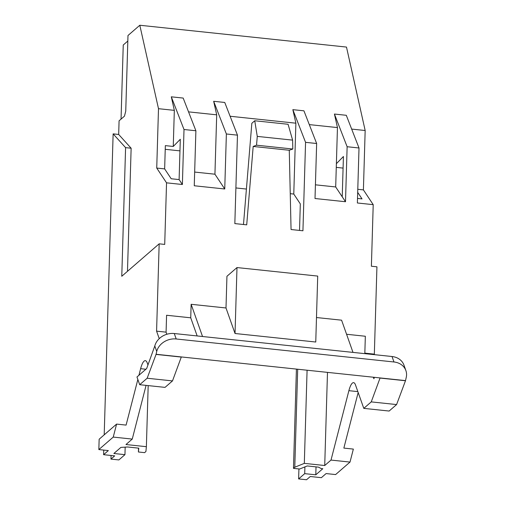 <?xml version="1.0" encoding="UTF-8"?>
<svg xmlns="http://www.w3.org/2000/svg" width="505" height="505" viewBox="0 0 505 505"><rect width="100%" height="100%" fill="white"/><g stroke="black" fill="none" stroke-linecap="round" stroke-linejoin="round"><path stroke-width="0.76" d="M197.152 335.939L190.732 317.809L166.581 315.259L166.082 332.151L156.582 331.147L159.233 338.647M374.527 354.668L374.338 354.144L364.837 353.14L365.336 336.248L346.575 334.266M393.963 361.978A16.52 13.913 160.5 0 1 405.894 370.594A16.52 13.913 160.5 0 1 406.159 377.778L405.483 380.751L396.589 404.568L371.251 401.892L380.088 377.929L181.339 356.94L172.495 380.909L165.034 387.379L139.696 384.703L136.962 376.989L146.646 368.587L154.795 345.982A16.52 13.913 160.5 0 1 174.269 333.527L392.031 356.517L393.963 361.978L176.201 338.981A16.52 13.913 160.5 0 0 156.727 351.436L156.051 354.415L181.39 357.085M113.246 437.084L132.253 439.085L125.966 444.539L146.374 446.691L145.913 451.508L144.6 452.644L138.414 451.988L138.78 448.162L127.588 446.982L120.878 447.411L113.865 453.49L124.95 454.664L118.877 459.935L110.955 459.095L114.698 455.857L103.613 454.683L108.341 450.58L98.841 449.576L113.246 437.084L116.592 424.093L99.15 439.224L98.841 449.576M146.374 446.691L148.186 385.599M138.528 448.137L138.414 451.988M171.302 96.821L184.009 129.507L182.381 184.508L166.543 182.835L164.712 244.414L159.17 243.827L121.774 276.267L125.587 147.637L113.133 133.869L118.675 134.456L119.079 120.815L124.457 116.15L125.745 111.157L127.986 35.502L139.809 25.25L158.494 108.689L174.332 110.361L171.302 96.821L183.176 98.071L195.889 130.757L194.255 185.764L224.744 188.984L226.373 133.976L213.666 101.29L224.75 102.464L237.464 135.151L226.373 133.976M226 307.974L235.033 333.502L315.758 342.024L317.714 276.084L236.99 267.562L226.941 276.279L226 307.974L191.136 304.294L190.732 317.809M316.483 317.531L341.588 320.183L352.989 352.395M374.338 354.144L376.932 266.817L371.39 266.236L373.214 204.658L357.376 202.985L359.011 147.984L347.131 146.728L345.502 201.735L315.013 198.516L316.648 143.508L303.934 110.822L292.849 109.654L295.88 123.195L230.11 116.251M237.464 135.151L234.838 223.595L246.711 224.845L253.182 146.45L289.27 150.256L291.057 229.529L302.937 230.785L305.563 142.341L316.648 143.508M184.009 129.507L195.889 130.757M159.17 243.827L156.582 331.147M357.515 198.421L362.028 198.901L357.691 192.373M297.691 369.224L294.781 467.226L304.319 463.369L307.084 370.216M316.023 466.879L315.789 474.814L322.802 468.728L321.218 468.564L318.428 467.131L307.236 465.951L299.654 469.019L293.468 468.362L296.416 369.092M298.922 468.937L298.625 478.917L304.704 473.646L315.789 474.814M304.906 466.898L304.704 473.646M298.625 478.917L306.541 479.75L310.285 476.505L321.369 477.68L326.104 473.57L335.604 474.574L350.009 462.081L353.355 449.09L343.855 448.093L358.171 392.505M327.486 372.374L324.721 465.522L304.319 463.369M294.781 467.226L293.468 468.362M139.809 25.25L346.487 47.072L365.166 130.511L363.404 189.886L373.214 204.658M324.721 465.522L331.009 460.074L348.886 390.674A16.52 4.393 -84 0 1 353.588 382.645A16.52 4.393 -84 0 1 355.495 384.943L363.789 408.368L371.251 401.892M374.293 377.317L373.915 378.782L373.359 377.216M365.027 353.664L364.837 353.14M396.589 404.568L389.128 411.045L363.789 408.368M125.587 147.637L131.136 148.224L127.481 271.311M113.133 133.869L104.2 434.843M103.746 450.094L103.613 454.683M121.048 119.104L123.245 45.008L127.822 41.038M111.062 455.472L110.955 459.095M125.171 447.266L124.95 454.664M156.051 354.415L147.157 378.232L139.696 384.703M116.592 424.093L126.092 425.096L137.846 379.482M138.925 375.284L140.63 368.688A16.52 4.393 96 0 1 145.333 360.652A16.52 4.393 96 0 1 147.239 362.95L147.978 365.033M166.827 334.26L166.082 332.151M132.253 439.085L146.084 385.378M166.543 182.835L156.733 168.064L158.494 108.689M118.675 134.456L131.136 148.224M165.343 145.623L164.649 168.897L171.189 178.751L179.111 179.584L180.304 139.266L173.259 146.456L165.343 145.623M224.744 188.984L214.934 174.206L216.695 114.831L188.542 111.864M216.695 114.831L213.666 101.29M336.38 163.683L343.425 156.493L342.232 196.811L335.692 186.957L337.454 127.582L309.294 124.609M337.454 127.582L334.424 114.042L346.297 115.298L359.011 147.984M351.663 129.084L365.166 130.511M179.963 150.869L165.23 149.316M336.273 167.376L343.084 168.096M191.136 304.294L202.537 336.513M181.339 356.94L155.994 354.264M405.433 380.6L380.088 377.929M405.894 370.594L403.962 365.134A16.52 13.913 160.5 0 0 392.031 356.517M253.182 146.45L256.54 145.188L292.818 149.019L292.616 140.125L288.084 124.274L254.747 120.758L251.837 123.283L243.486 224.504M290.249 193.68L293.777 194.053L300.317 203.906L299.528 230.425M305.563 142.341L292.849 109.654M293.777 194.053L295.88 123.195M173.259 146.456L174.332 110.361M182.381 184.508L179.111 179.584M194.665 172.066L214.934 174.206M363.404 189.886L357.786 189.293M335.692 186.957L315.423 184.817M235.892 187.942L246.408 189.053M235.033 333.502L236.99 267.562M292.818 149.019L289.27 150.256M256.54 145.188L257.266 136.394L254.747 120.758M342.232 196.811L345.502 201.735M334.424 114.042L347.131 146.728M292.616 140.125L257.266 136.394M164.649 168.897L156.733 168.064M147.157 378.232L172.495 380.909M380.145 378.075L405.483 380.751M350.009 462.081L331.009 460.074M156.727 351.436L154.795 345.982M174.269 333.527L176.201 338.981M145.894 369.243L140.63 368.688M357.862 391.621L348.886 390.674"/></g></svg>
